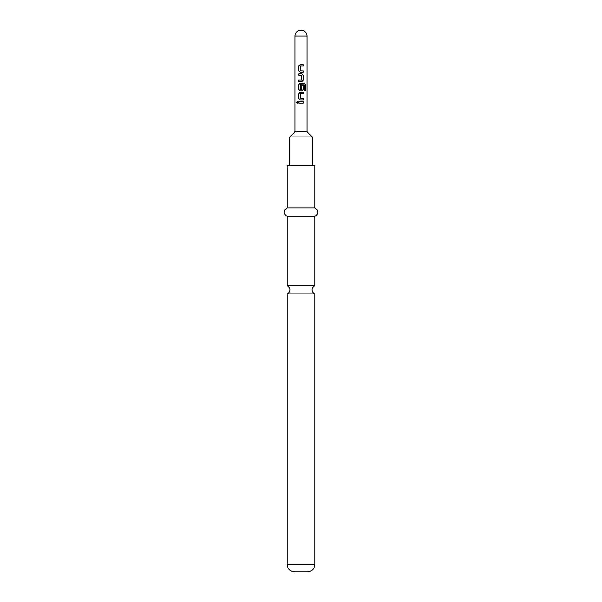 <?xml version="1.0" encoding="UTF-8"?>
<svg xmlns="http://www.w3.org/2000/svg" width="602" height="602" viewBox="0 0 602 602"><rect width="100%" height="100%" fill="white"/><g stroke="black" fill="none" stroke-linecap="round" stroke-linejoin="round"><path stroke-width="0.9" d="M296.651 102.348L297.29 101.467L298.02 102.348L297.29 103.228L296.651 102.348M297.343 103.22L296.778 102.348L297.343 101.467M301 285.784L287.034 285.784A4.229 4.229 0 0 1 287.034 293.866L314.966 293.866A4.229 4.229 0 0 1 314.966 285.784L301 285.784M300.044 72.293L298.803 70.961L298.803 65.987L300.044 64.655M301 70.833L303.31 70.87L303.31 72.293L300.014 72.293L298.743 70.961L298.743 65.987L300.014 64.655L303.31 64.655L303.31 66.077L300.202 66.077L300.105 70.773L303.242 70.87L303.242 72.293M303.31 70.87L302.686 70.87M298.803 81.533L298.803 80.111M301 75.355L298.743 75.325L298.743 73.903L302.038 73.903L303.31 75.227L303.31 80.209L302.038 81.533L298.743 81.533L298.743 80.111L301.843 80.111L301.941 75.416L298.803 75.325L298.803 73.903M298.743 75.325L299.36 75.318M300.044 90.782L298.803 89.45L298.803 84.476L300.044 83.144M303.242 85.371L303.242 89.45L302.008 90.782M301 89.51L301.82 89.51L301.941 85.371L303.31 85.371L303.31 89.45L302.038 90.782L300.014 90.782L298.743 89.45L298.743 84.476L300.014 83.144L304.356 83.144L305.387 84.476L305.387 90.443L304.273 90.443L304.273 84.822L300.202 84.724L300.105 89.42L301 89.51M300.044 100.022L298.803 98.698L298.803 93.716L300.044 92.392M301 98.562L303.31 98.6L303.31 100.022L300.014 100.022L298.743 98.698L298.743 93.716L300.014 92.392L303.31 92.392L303.31 93.814L300.202 93.814L300.105 98.502L303.242 98.6L303.242 100.022M303.31 98.6L302.686 98.608M298.803 103.055L298.803 101.633M295.07 36.03A5.93 5.93 0 0 1 301 30.1A5.93 5.93 0 0 1 306.93 36.03L295.07 36.03L295.07 131.688L306.93 131.688L306.93 36.03M301 101.633L303.31 101.633L303.31 103.055L298.743 103.055L298.743 101.633L301 101.633M289.825 165.55L289.825 136.932L312.175 136.932L306.93 131.688M314.966 564.285L287.034 564.285C287.44 568.867 289.983 571.403 294.649 571.9L307.351 571.9C312.017 571.403 314.56 568.867 314.966 564.285L314.966 293.866M301 207.878L314.966 207.878L314.966 165.55L287.034 165.55L287.034 207.878L301 207.878M287.034 285.784L287.034 216.344L314.966 216.344C318.842 213.575 318.842 210.753 314.966 207.878M303.242 101.633L303.242 103.055M303.242 92.392L303.242 93.814M304.258 83.144L305.387 84.476M305.267 84.476L305.267 90.443M302.008 73.903L303.242 75.227L303.31 80.209M303.242 80.209L302.008 81.533M303.242 64.655L303.242 66.077M312.175 165.55L312.175 136.932M314.966 285.784L314.966 216.344M287.034 216.344C283.158 213.575 283.158 210.753 287.034 207.878M287.034 564.285L287.034 293.866M295.07 131.688L289.825 136.932"/></g></svg>
